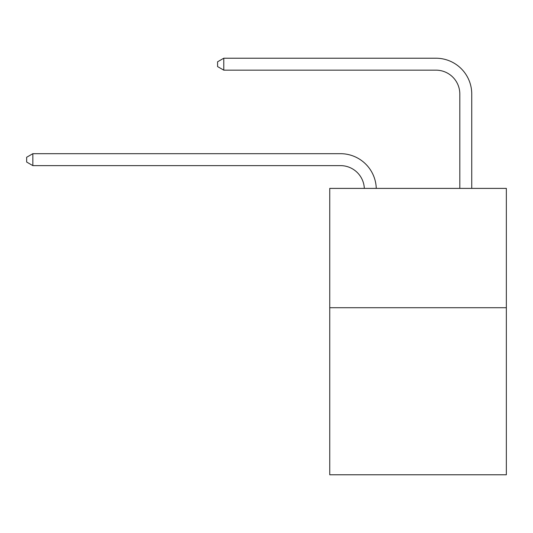 <?xml version="1.0" encoding="UTF-8"?>
<svg xmlns="http://www.w3.org/2000/svg" width="533" height="533" viewBox="0 0 533 533"><rect width="100%" height="100%" fill="white"/><g stroke="black" fill="none" stroke-linecap="round" stroke-linejoin="round"><path stroke-width="0.8" d="M506.35 307.714L506.35 474.776L329.747 474.776L329.747 188.389L506.35 188.389L506.35 307.714L329.747 307.714M340.48 165.623A23.865 23.865 0 0 1 364.325 188.389A23.865 23.865 0 0 0 340.48 165.623A23.865 23.865 0 0 1 364.325 188.389A23.865 23.865 0 0 0 340.48 165.623A23.865 23.865 0 0 1 364.325 188.389A23.865 23.865 0 0 0 340.48 165.623A23.865 23.865 0 0 1 364.325 188.389A23.865 23.865 0 0 0 340.48 165.623A23.865 23.865 0 0 1 364.325 188.389A23.865 23.865 0 0 0 340.48 165.623A23.865 23.865 0 0 1 364.325 188.389A23.865 23.865 0 0 0 340.48 165.623A23.865 23.865 0 0 1 364.325 188.389A23.865 23.865 0 0 0 340.48 165.623A23.865 23.865 0 0 1 364.325 188.389A23.865 23.865 0 0 0 340.48 165.623A23.865 23.865 0 0 1 364.325 188.389A23.865 23.865 0 0 0 340.48 165.623A23.865 23.865 0 0 1 364.325 188.389A23.865 23.865 0 0 0 340.48 165.623A23.865 23.865 0 0 1 364.325 188.389A23.865 23.865 0 0 0 340.48 165.623A23.865 23.865 0 0 1 364.325 188.389A23.865 23.865 0 0 0 340.48 165.623A23.865 23.865 0 0 1 364.325 188.389A23.865 23.865 0 0 0 340.48 165.623A23.865 23.865 0 0 1 364.325 188.389A23.865 23.865 0 0 0 340.48 165.623A23.865 23.865 0 0 1 364.325 188.389A23.865 23.865 0 0 0 340.48 165.623L32.853 165.623L26.65 162.039L26.65 157.268L32.853 153.684L340.48 153.684A35.798 35.798 0 0 1 376.265 188.389M459.812 188.389L459.812 94.021A23.865 23.865 0 0 0 435.947 70.156L223.78 70.156L217.577 66.578L217.577 61.801L223.78 58.224L435.947 58.224A35.798 35.798 0 0 1 471.745 94.021L471.745 188.389M32.853 165.623L32.853 153.684L340.48 153.684M459.812 94.021A23.865 23.865 0 0 0 435.947 70.156A23.865 23.865 0 0 1 459.812 94.021A23.865 23.865 0 0 0 435.947 70.156A23.865 23.865 0 0 1 459.812 94.021A23.865 23.865 0 0 0 435.947 70.156A23.865 23.865 0 0 1 459.812 94.021A23.865 23.865 0 0 0 435.947 70.156A23.865 23.865 0 0 1 459.812 94.021A23.865 23.865 0 0 0 435.947 70.156A23.865 23.865 0 0 1 459.812 94.021A23.865 23.865 0 0 0 435.947 70.156A23.865 23.865 0 0 1 459.812 94.021A23.865 23.865 0 0 0 435.947 70.156A23.865 23.865 0 0 1 459.812 94.021A23.865 23.865 0 0 0 435.947 70.156A23.865 23.865 0 0 1 459.812 94.021A23.865 23.865 0 0 0 435.947 70.156A23.865 23.865 0 0 1 459.812 94.021A23.865 23.865 0 0 0 435.947 70.156A23.865 23.865 0 0 1 459.812 94.021A23.865 23.865 0 0 0 435.947 70.156A23.865 23.865 0 0 1 459.812 94.021A23.865 23.865 0 0 0 435.947 70.156A23.865 23.865 0 0 1 459.812 94.021A23.865 23.865 0 0 0 435.947 70.156A23.865 23.865 0 0 1 459.812 94.021A23.865 23.865 0 0 0 435.947 70.156A23.865 23.865 0 0 1 459.812 94.021A23.865 23.865 0 0 0 435.947 70.156M223.78 70.156L223.78 58.224L435.947 58.224"/></g></svg>
